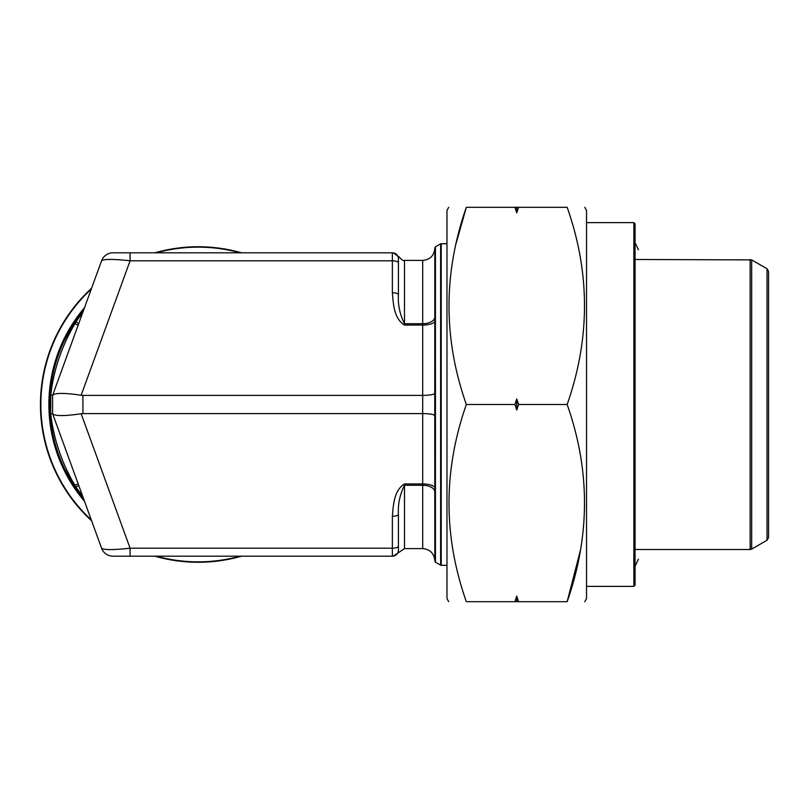 <?xml version="1.0" encoding="UTF-8"?>
<svg xmlns="http://www.w3.org/2000/svg" width="809" height="809" viewBox="0 0 809 809"><rect width="100%" height="100%" fill="white"/><g stroke="black" fill="none" stroke-linecap="round" stroke-linejoin="round"><path stroke-width="1.21" d="M435.444 421.489L435.444 562.164L434.837 561.112L434.757 415.482L434.837 247.888L435.444 246.836L435.444 421.489L434.837 421.378M435.353 393.467L434.757 393.518C433.412 394.671 429.397 395.298 422.702 395.399L82.922 395.399L82.922 413.601L81.143 413.743L130.087 548.199L392.365 548.199L392.365 516.284C393.336 505.301 393.821 490.497 404.5 483.944L422.702 483.944A12.135 4.146 180 0 1 434.837 488.09M435.353 415.533L434.757 415.492C433.412 414.329 429.397 413.702 422.702 413.601L82.922 413.601M404.5 483.944L404.5 548.603L422.702 548.603L422.702 485.269L404.5 485.269C399.868 494.491 397.846 504.138 398.433 514.211L398.433 550.12A6.067 6.067 0 0 1 392.365 556.188L112.977 556.188A12.135 12.135 0 0 1 101.58 548.199L52.585 413.601L52.585 395.399L101.58 260.801A12.135 12.135 0 0 1 112.977 252.812L392.365 252.812A6.067 6.067 0 0 1 398.433 258.88L398.433 294.789L398.433 258.88C398.928 255.856 398.928 255.856 398.433 258.88C398.928 255.856 398.928 255.856 398.433 258.88M52.636 395.257C54.992 392.81 64.498 392.81 81.143 395.257L82.922 395.399M130.087 556.188L130.087 548.199C113.209 550.049 103.714 550.049 101.58 548.199M52.636 413.743C54.992 416.19 64.498 416.19 81.143 413.743M434.837 492.064A12.135 6.806 180 0 0 422.702 485.269L422.702 325.056L404.5 325.056L404.5 323.731L422.702 323.731L422.702 260.397L404.5 260.397L404.5 323.731C399.868 314.519 397.846 304.872 398.433 294.789A6.067 2.073 180 0 0 392.365 292.716L392.365 260.801L130.087 260.801L130.087 252.812M81.143 395.257L130.087 260.801C113.209 258.951 103.714 258.951 101.58 260.801M398.433 550.12C398.928 553.144 398.928 553.144 398.433 550.12M398.807 256.797L393.255 252.812M398.433 514.211A6.067 2.073 180 0 1 392.365 516.284M78.706 323.63L76.046 321.83L74.832 323.843C61.737 346.09 53.697 369.834 50.724 395.075L50.643 413.925L52.585 413.601M52.585 395.399L50.724 395.075M50.724 413.925C53.697 439.166 61.737 462.91 74.832 485.157L76.046 487.17L78.706 485.37M50.128 413.45L50.138 395.318A148.35 148.35 0 0 0 50.138 413.682L50.138 395.318C51.806 369.349 59.866 345.221 74.307 322.902A148.35 148.35 0 0 0 64.649 339.911L75.348 321.355A148.35 148.35 0 0 1 83.529 310.393M78.19 483.944L74.832 485.157A3.034 0.678 146.6 0 0 74.307 486.098L64.649 469.089A148.35 148.35 0 0 0 75.348 487.645L74.307 486.098C59.866 463.779 51.806 439.651 50.138 413.682L50.643 413.925M83.529 498.607A148.35 148.35 0 0 1 75.348 487.645L76.046 487.17A147.501 147.501 0 0 0 82.629 496.139M241.537 556.188A157.755 157.755 0 0 1 154.873 556.188M91.599 520.784A157.755 157.755 0 0 1 91.599 288.216M154.873 252.812A157.755 157.755 0 0 1 241.537 252.812M50.138 395.318L50.643 395.075M74.307 322.902A3.034 0.678 33.4 0 0 74.832 323.843L78.19 325.056M435.444 562.164L440.622 565.157L440.622 243.843L446.972 243.681M635.065 259.487L751.662 259.891L751.662 549.109L750.145 549.513L750.145 259.487M751.662 549.109L767.033 540.23L767.033 268.77L751.662 259.891M767.033 268.77L768.55 271.399L768.55 537.601L767.033 540.23M434.837 387.622L435.444 387.511M448.722 601.694L446.972 598.66L446.972 210.34L448.722 207.306M514.928 601.694L516.749 596.112L518.569 601.694L466.338 601.694C443.241 601.694 443.241 601.694 466.338 601.694C443.231 536.175 443.231 470.444 466.338 404.5C443.231 338.981 443.231 273.25 466.338 207.306C443.241 207.306 443.241 207.306 466.338 207.306L456.236 242.973M584.776 601.694L586.525 598.66L586.525 210.34L584.776 207.306M518.569 207.306L516.749 212.888L514.928 207.306L567.16 207.306C590.257 207.306 590.257 207.306 567.16 207.306C590.267 272.825 590.267 338.556 567.16 404.5C590.267 470.019 590.267 535.75 567.16 601.694C590.257 601.694 590.257 601.694 567.16 601.694L580.609 549.513M633.851 222.627L633.851 586.373L635.065 585.16L635.065 223.84L633.851 222.627L586.525 222.627M518.569 601.694L567.16 601.694M518.569 404.5L516.749 410.082L514.928 404.5L516.749 398.918L518.569 404.5L567.16 404.5M466.338 404.5L514.928 404.5M466.338 207.306L514.928 207.306M516.749 601.694L516.749 596.112M516.749 212.888L516.749 207.306M516.749 410.082L516.749 398.918M434.837 320.91A12.135 4.146 0 0 1 422.702 325.056L422.702 323.731A12.135 6.806 0 0 0 434.837 316.936M404.5 325.056C393.831 318.513 393.326 303.688 392.365 292.716M392.365 556.188L392.365 548.199A6.067 2.073 180 0 0 398.433 546.126M398.433 262.874A6.067 2.073 180 0 0 392.365 260.801L392.365 252.812M82.629 312.861A147.501 147.501 0 0 0 76.046 321.83L75.348 321.355M84.51 307.693A149.321 149.321 0 0 0 84.51 501.307M40.854 404.5A157.35 157.35 0 0 0 91.296 519.944A157.35 157.35 0 0 1 91.296 289.056A157.35 157.35 0 0 0 40.854 404.5M156.38 556.188A157.35 157.35 0 0 0 240.03 556.188A157.35 157.35 0 0 1 156.38 556.188M240.03 252.812A157.35 157.35 0 0 0 156.38 252.812A157.35 157.35 0 0 1 240.03 252.812M441.229 243.681L441.229 565.319L446.972 565.319M404.5 548.603L393.255 556.188M404.5 260.397C403.509 261.145 401.628 259.881 398.877 256.605M422.702 260.397C430.075 259.679 434.12 255.634 434.837 248.262M422.702 548.603C430.075 549.321 434.12 553.366 434.837 560.738M435.444 246.836L440.622 243.843M635.065 549.513L750.145 549.513M441.229 565.319L440.622 565.157M638.402 249.779L635.065 242.74M635.065 566.26L638.402 559.221M633.851 586.373L586.525 586.373"/></g></svg>
